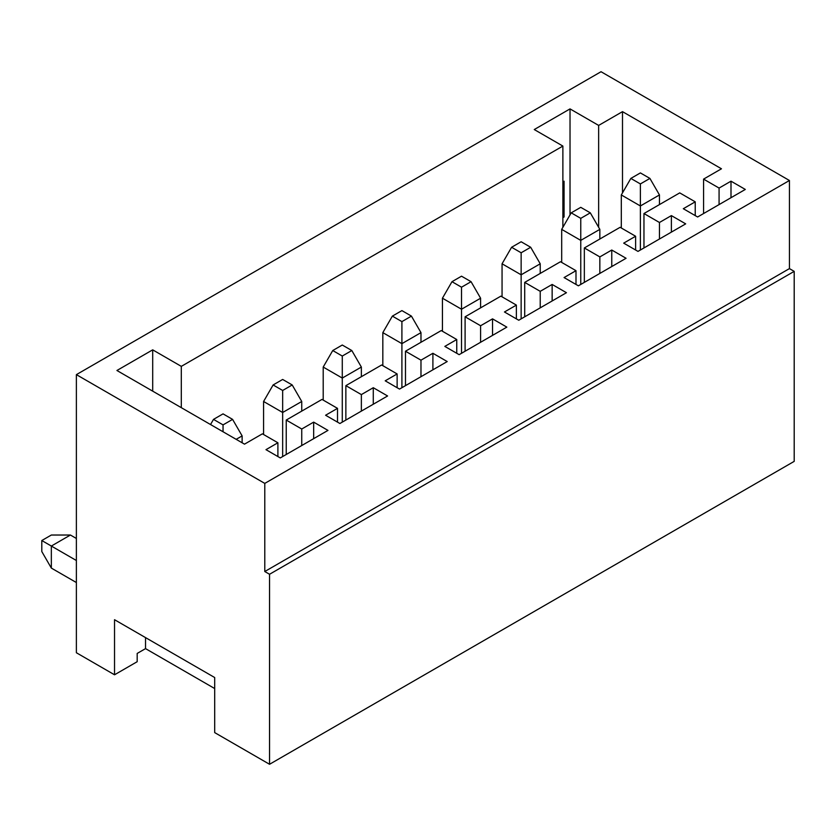 <?xml version="1.0" encoding="UTF-8"?>
<svg xmlns="http://www.w3.org/2000/svg" width="836" height="836" viewBox="0 0 836 836"><rect width="100%" height="100%" fill="white"/><g stroke="black" fill="none" stroke-linecap="round" stroke-linejoin="round"><path stroke-width="1.25" d="M214.695 688.55L145.537 648.621L137.188 653.438L137.188 661.704L114.532 674.788L76.379 652.749L76.379 374.632L601.032 71.718L789.435 180.492L264.782 483.396L264.782 571.521L269.547 574.269L269.547 764.282L794.2 461.367L794.2 271.366L789.435 268.607L789.435 180.492M534.256 129.549L570.027 108.899L598.649 125.421L622.496 111.648L721.468 168.788L703.578 179.113L719.075 188.069L730.998 181.182L745.315 189.438L697.621 216.984L683.305 208.718L695.228 201.831L679.731 192.886L643.96 213.535L659.458 222.491L671.381 215.604L685.687 223.86L637.993 251.396L623.687 243.14L635.611 236.254L620.113 227.308L584.343 247.958L599.84 256.903L611.764 250.027L626.07 258.282L578.376 285.818L564.07 277.562L575.994 270.676L560.486 261.731L524.715 282.38L540.223 291.325L552.147 284.449L566.453 292.704L518.759 320.24L504.453 311.985L516.376 305.098L500.868 296.143L465.098 316.802L480.595 325.747L492.529 318.861L506.835 327.127L459.142 354.663L444.825 346.407L456.749 339.52L441.251 330.565L405.481 351.224L420.978 360.17L432.902 353.283L447.218 361.549L399.514 389.085L385.208 380.819L397.131 373.943L381.634 364.987L345.864 385.647L361.361 394.592L373.284 387.705L387.59 395.971L339.897 423.507L325.591 415.241L337.514 408.365L322.017 399.409L286.236 420.059L301.744 429.014L313.667 422.128L327.973 430.394L280.279 457.929L265.973 449.663L277.897 442.777L262.389 433.832L244.509 444.156L116.925 370.494L152.695 349.845L181.307 366.367L562.879 146.07L534.256 129.549M570.027 214.915L570.027 108.899M562.879 181.872L564.07 181.182L564.07 216.984L562.879 217.673M598.649 227.308L598.649 125.421M562.879 227.308L562.879 146.07M181.307 407.675L181.307 366.367M622.496 192.886L622.496 111.648M76.379 374.632L264.782 483.396M269.547 764.282L214.695 732.608L214.695 677.536L114.532 619.706L114.532 674.788M152.695 391.154L152.695 349.845M794.2 271.366L269.547 574.269M789.435 268.607L264.782 571.521M313.667 438.649L313.667 422.128M277.897 456.55L277.897 442.777M286.236 454.481L286.236 420.059M301.744 445.536L301.744 429.014M145.537 648.621L145.537 637.607M373.284 404.227L373.284 387.705M337.514 422.128L337.514 408.365M345.864 420.059L345.864 385.647M361.361 411.113L361.361 394.592M432.902 369.805L432.902 353.283M397.131 387.705L397.131 373.943M405.481 385.647L405.481 351.224M420.978 376.691L420.978 360.17M492.529 335.382L492.529 318.861M456.749 353.283L456.749 339.52M465.098 351.224L465.098 316.802M480.595 342.269L480.595 325.747M552.147 300.97L552.147 284.449M516.376 318.861L516.376 305.098M524.715 316.802L524.715 282.38M540.223 307.847L540.223 291.325M611.764 266.548L611.764 250.027M575.994 284.449L575.994 270.676M584.343 282.38L584.343 247.958M599.84 273.424L599.84 256.903M671.381 232.126L671.381 215.604M635.611 250.027L635.611 236.254M643.96 247.958L643.96 213.535M659.458 239.012L659.458 222.491M730.998 197.704L730.998 181.182M695.228 215.604L695.228 201.831M703.578 213.535L703.578 179.113M719.075 204.59L719.075 188.069M564.07 216.984L562.879 216.294M76.379 582.535L51.341 568.083L41.8 551.551L41.8 540.537L51.341 535.03L70.423 535.03L76.379 538.478M70.423 535.03L51.341 546.044L76.379 560.507M223.045 424.887L232.586 419.379L223.045 413.872L213.504 419.379L223.045 424.887L223.045 431.763M236.16 439.339L242.126 435.901L242.126 442.777M41.8 540.537L51.341 546.044L51.341 568.083M210.526 424.542L213.504 419.379M242.126 435.901L232.586 419.379M263.58 434.521L263.58 401.479L273.121 384.957L282.662 390.464L292.203 384.957L282.662 379.45L273.121 384.957M301.744 411.113L301.744 401.479L282.662 412.493L282.662 456.55M282.662 390.464L282.662 412.493L263.58 401.479M301.744 401.479L292.203 384.957M323.208 400.099L323.208 367.056L332.749 350.535L342.279 356.042L351.82 350.535L342.279 345.028L332.749 350.535M361.361 376.691L361.361 367.056L342.279 378.071L342.279 422.128M342.279 356.042L342.279 378.071L323.208 367.056M361.361 367.056L351.82 350.535M382.825 365.677L382.825 332.634L392.366 316.112L401.907 321.62L411.437 316.112L401.907 310.605L392.366 316.112M420.978 342.269L420.978 332.634L401.907 343.648L401.907 387.705M401.907 321.62L401.907 343.648L382.825 332.634M420.978 332.634L411.437 316.112M442.443 331.255L442.443 298.212L451.983 281.69L461.524 287.197L471.065 281.69L461.524 276.183L451.983 281.69M480.595 307.847L480.595 298.212L461.524 309.226L461.524 353.283M461.524 287.197L461.524 309.226L442.443 298.212M480.595 298.212L471.065 281.69M502.06 296.832L502.06 263.789L511.601 247.268L521.141 252.775L530.682 247.268L521.141 241.761L511.601 247.268M540.223 273.424L540.223 263.789L521.141 274.804L521.141 318.861M521.141 252.775L521.141 274.804L502.06 263.789M540.223 263.789L530.682 247.268M561.688 262.41L561.688 229.367L571.218 212.846L580.759 218.353L590.3 212.846L580.759 207.338L571.218 212.846M599.84 239.012L599.84 229.367L580.759 240.381L580.759 284.449M580.759 218.353L580.759 240.381L561.688 229.367M599.84 229.367L590.3 212.846M621.305 227.998L621.305 194.945L630.846 178.423L640.386 183.93L649.917 178.423L640.386 172.916L630.846 178.423M659.458 204.59L659.458 194.945L640.386 205.969L640.386 250.027M640.386 183.93L640.386 205.969L621.305 194.945M659.458 194.945L649.917 178.423"/></g></svg>
